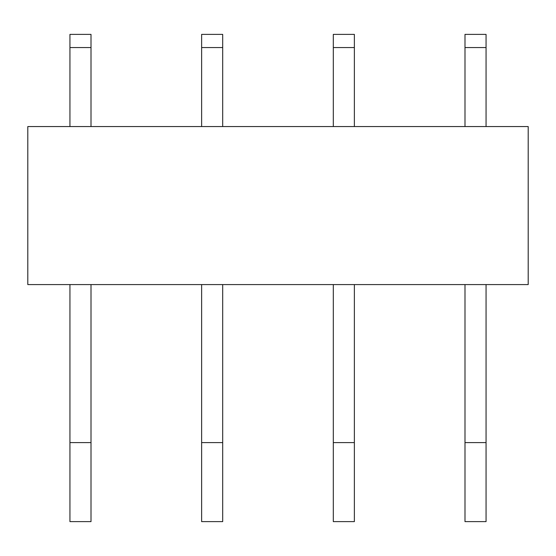 <?xml version="1.0" encoding="UTF-8"?>
<svg xmlns="http://www.w3.org/2000/svg" width="556" height="556" viewBox="0 0 556 556"><rect width="100%" height="100%" fill="white"/><g stroke="black" fill="none" stroke-linecap="round" stroke-linejoin="round"><path stroke-width="0.83" d="M27.8 126.559L528.2 126.559L528.2 284.582L27.8 284.582L27.8 126.559M69.938 521.618L91.01 521.618L91.01 442.604L69.938 442.604L69.938 521.618M91.01 284.582L91.01 442.604M69.938 284.582L69.938 442.604M69.938 126.559L69.938 47.552L91.01 47.552L91.01 126.559M91.01 47.552L91.01 34.382L69.938 34.382L69.938 47.552M201.626 521.618L222.692 521.618L222.692 442.604L201.626 442.604L201.626 521.618M222.692 284.582L222.692 442.604M201.626 284.582L201.626 442.604M201.626 126.559L201.626 47.552L222.692 47.552L222.692 126.559M222.692 47.552L222.692 34.382L201.626 34.382L201.626 47.552M333.308 521.618L354.374 521.618L354.374 442.604L333.308 442.604L333.308 521.618M354.374 284.582L354.374 442.604M333.308 284.582L333.308 442.604M333.308 126.559L333.308 47.552L354.374 47.552L354.374 126.559M354.374 47.552L354.374 34.382L333.308 34.382L333.308 47.552M464.99 521.618L486.062 521.618L486.062 442.604L464.99 442.604L464.99 521.618M486.062 284.582L486.062 442.604M464.99 284.582L464.99 442.604M464.99 126.559L464.99 47.552L486.062 47.552L486.062 126.559M486.062 47.552L486.062 34.382L464.99 34.382L464.99 47.552M91.01 34.382L69.938 34.382M222.692 34.382L201.626 34.382M354.374 34.382L333.308 34.382M486.062 34.382L464.99 34.382"/></g></svg>

